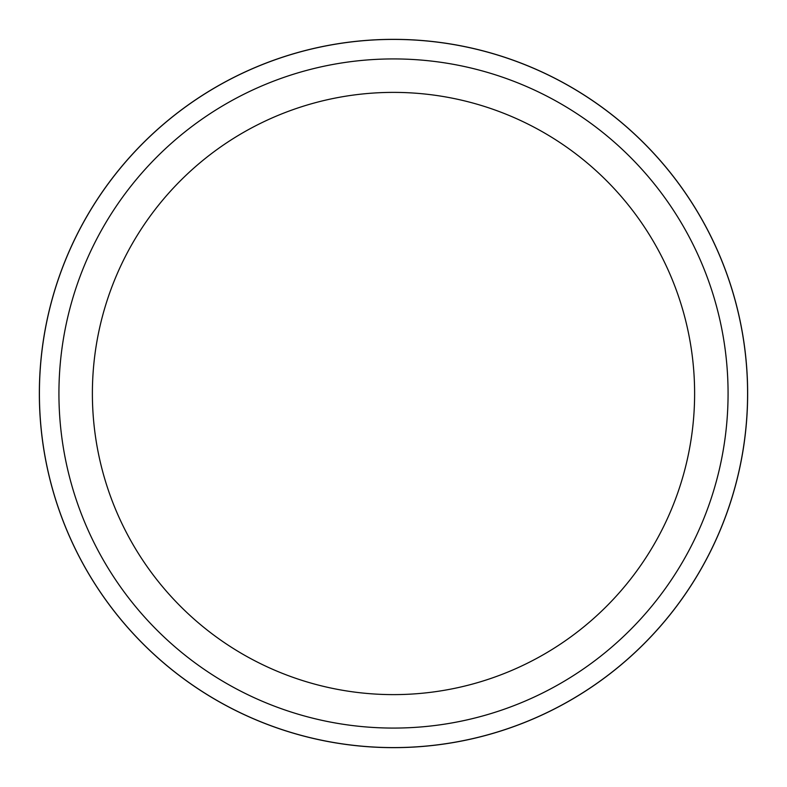 <?xml version="1.0" encoding="UTF-8"?>
<svg xmlns="http://www.w3.org/2000/svg" width="787" height="787" viewBox="0 0 787 787"><rect width="100%" height="100%" fill="white"/><g stroke="black" fill="none" stroke-linecap="round" stroke-linejoin="round"><path stroke-width="0.59" stroke-dasharray="3.94 2.95" d="M393.5 39.409A354.091 354.091 0 0 1 747.591 393.5A354.091 354.091 0 0 1 393.5 747.591A354.091 354.091 0 0 1 39.409 393.5A354.091 354.091 0 0 1 393.5 39.409M393.5 58.927A334.573 334.573 0 0 1 728.073 393.5A334.573 334.573 0 0 1 393.5 728.073A334.573 334.573 0 0 1 58.927 393.5A334.573 334.573 0 0 1 393.5 58.927M39.409 393.5A354.091 354.091 0 0 1 393.5 39.409A354.091 354.091 0 0 1 747.591 393.5A354.091 354.091 0 0 1 393.5 747.591A354.091 354.091 0 0 1 39.409 393.5"/><path stroke-width="1.18" d="M393.5 39.38A354.12 354.12 0 0 1 747.62 393.5A354.12 354.12 0 0 1 393.5 747.62A354.091 354.091 0 0 1 39.409 393.5A354.091 354.091 0 0 1 393.5 39.409A354.091 354.091 0 0 1 747.591 393.5A354.091 354.091 0 0 1 393.5 747.591A354.12 354.12 0 0 1 39.38 393.5A354.12 354.12 0 0 1 393.5 39.38M393.5 58.927A334.573 334.573 0 0 1 728.073 393.5A334.573 334.573 0 0 1 393.5 728.073A334.573 334.573 0 0 1 58.927 393.5A334.573 334.573 0 0 1 393.5 58.927M393.5 92.384A301.116 301.116 0 0 1 694.616 393.5A301.116 301.116 0 0 1 393.5 694.616A301.116 301.116 0 0 1 92.384 393.5A301.116 301.116 0 0 1 393.5 92.384M39.35 393.5A354.15 354.15 0 0 1 393.5 39.35A354.15 354.15 0 0 1 747.65 393.5A354.15 354.15 0 0 1 393.5 747.65A354.15 354.15 0 0 1 39.35 393.5"/></g></svg>
